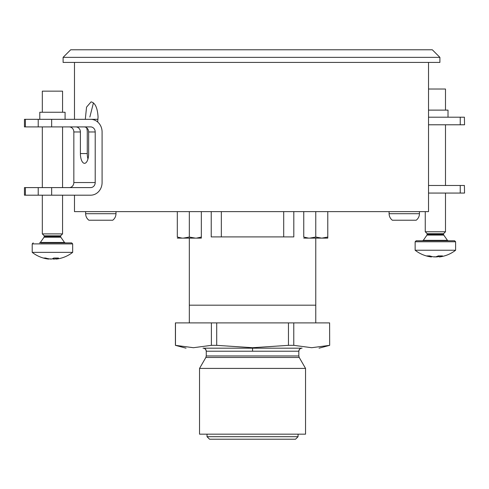 <?xml version="1.0" encoding="UTF-8"?>
<svg xmlns="http://www.w3.org/2000/svg" width="489" height="489" viewBox="0 0 489 489"><rect width="100%" height="100%" fill="white"/><g stroke="black" fill="none" stroke-linecap="round" stroke-linejoin="round"><path stroke-width="0.73" d="M189.322 322.893L189.322 305.191L315.766 305.191L189.322 305.191L189.322 238.125L195.331 238.125L189.322 237.055L189.322 211.627M293.773 322.893L175.41 322.893L175.41 345.338L193.43 347.71L211.389 345.338L216.706 345.338L252.581 347.71L288.455 345.338L293.773 345.338L311.695 347.71L329.672 345.338L329.61 322.893L293.773 322.893L293.773 345.338M298.822 355.949L298.822 351.218L252.568 351.218L252.556 348.18L301.854 348.18A3.032 3.032 90 0 0 298.822 351.218C299.604 347.428 302.954 348.211 301.854 348.18L203.228 348.18A3.032 3.032 90 0 1 206.266 351.218L252.568 351.218L252.556 348.18L203.228 348.18C202.128 348.211 205.478 347.428 206.266 351.218L206.266 355.949L298.822 355.949L299.225 357.465L305.546 368.413L199.536 368.413L205.857 357.465L299.225 357.465M295.533 439.22L209.555 439.22L295.533 439.22L298.064 436.689L207.024 436.689L207.024 434.165L199.536 434.165L305.546 434.165L305.546 368.413M209.555 439.22L207.024 436.689L226.309 436.689M207.024 434.165L305.546 434.165M329.61 322.893L329.672 345.338L319.048 348.18M288.455 322.893L288.455 345.338M175.478 322.893L175.478 345.338M211.389 322.893L211.389 345.338M216.706 322.893L216.706 345.338M424 211.627L81.088 211.627M293.816 211.627L293.816 236.914L211.224 236.914L211.224 211.627M182.128 238.125L177.311 237.055L177.311 211.627L177.311 237.055M201.334 211.627L201.334 237.055L196.517 238.125M195.331 238.125L201.334 238.125L201.334 237.055M189.322 237.055L183.32 238.125L189.322 238.125M177.311 238.125L183.32 238.125M315.766 238.125L321.774 238.125L315.766 237.055L309.757 238.125L315.766 238.125L315.766 322.893M308.571 238.125L303.755 237.055L303.755 211.627L303.755 237.055M327.777 237.055L321.774 238.125L327.777 238.125L327.777 211.627M315.766 211.627L315.766 237.055M321.774 238.125L322.96 238.125M303.755 238.125L309.757 238.125M88.876 220.221L112.745 220.221C114.842 218.552 115.924 216.376 115.985 213.699L85.636 213.699C85.697 216.376 86.779 218.552 88.876 220.221M419.446 213.699L419.446 211.627L389.097 211.627L389.097 213.699C389.158 216.376 390.24 218.552 392.337 220.221L416.206 220.221C418.303 218.552 419.385 216.376 419.446 213.699L389.097 213.699M439.898 62.421L439.898 57.366L63.105 57.366L63.105 62.421L439.898 62.421M63.105 57.366L70.691 49.78L432.313 49.78L439.898 57.366M97.659 121.981L98.069 117.048C97.494 107.837 95.159 102.776 91.07 101.871L86.547 107.146L85.306 119.322M89.848 117.048L93.436 102.879M428.523 62.421L428.523 211.627L74.481 211.627L74.481 195.19M74.481 119.322L74.481 62.421M39.792 119.322L39.792 112.244L65.08 112.244L65.08 119.322M38.221 187.599L38.221 195.19L90.63 195.19A12.647 11.461 90 0 0 102.085 182.544L102.085 131.969A12.647 11.461 90 0 0 90.63 119.322L38.221 119.322L38.221 126.908L90.63 126.908A5.055 4.584 -90 0 1 95.208 131.969L95.208 182.544A5.055 4.584 -90 0 1 90.63 187.599L24.45 187.599L24.45 195.19L25.397 195.19L25.397 187.599M69.255 126.908A5.055 4.584 -90 0 1 73.839 131.969L73.839 182.544A5.055 4.584 -90 0 1 69.255 187.599M75.813 126.908A5.055 4.584 -90 0 1 80.398 131.969L73.839 131.969M95.208 131.969L88.65 131.969L88.65 153.564A9.762 4.126 90 0 1 84.524 163.326A9.762 4.126 90 0 1 80.398 153.564L80.398 131.969M88.65 131.969A5.055 4.584 90 0 0 84.065 126.908M86.626 127.77A12.647 11.461 -90 0 1 87.274 131.969L87.274 153.564L80.398 153.564M87.959 158.956A9.762 4.126 90 0 1 87.274 153.564M84.218 119.322L97.983 119.322M38.221 195.19L25.397 195.19M24.45 126.908L25.397 126.908L25.397 119.322L24.45 119.322L24.45 126.908M25.397 119.322L38.221 119.322M38.221 126.908L25.397 126.908M48.808 258.797L48.478 259.066A32.769 29.701 -90 0 1 46.272 258.736A32.769 29.701 -90 0 1 43.435 258.039L45.636 258.039A32.769 29.701 90 0 0 50.685 259.066A26.43 7.17 -50.8 0 1 50.391 258.889A7.298 0.422 -1.2 0 0 50.862 258.889A26.43 7.17 50.8 0 0 51.406 259.066A32.769 13.851 -90 0 0 53.759 258.039L58.484 258.039A32.769 13.851 90 0 1 56.131 259.066A26.43 19.701 -24 0 0 57.329 258.889L57.5 258.889A26.43 19.701 24 0 1 56.394 259.066A32.769 29.701 90 0 0 58.601 258.736A32.873 32.873 0 0 0 72.665 252.361L72.665 243.895L71.657 242.88L40.746 242.88M46.272 258.736A32.873 32.873 0 0 1 32.207 252.361L72.665 252.361M56.131 259.066L56.009 258.803A32.769 29.701 -90 0 1 54.193 259.066L53.466 259.066A32.769 13.851 90 0 1 52.439 258.736M54.022 258.889A7.298 0.422 1.2 0 1 54.01 258.889A26.43 7.17 -50.8 0 1 53.466 259.066M48.863 258.809L48.747 259.066A26.43 19.701 24 0 1 48.509 259.036M69.854 242.88L46.987 242.88M44.236 236.609L44.053 237.189L60.819 237.189L60.636 236.609L44.236 236.609L44.236 235.802L60.636 235.802L62.555 233.889L62.555 195.19M44.236 235.802L42.323 233.889L62.555 233.889M42.323 112.244L42.323 91.15L62.555 91.15L62.555 112.244M56.009 258.803L55.899 258.039M54.01 258.889L53.588 258.803M53.698 258.791L53.698 258.076M428.523 110.117L448.016 110.117L448.016 117.201M464.397 117.201L460.235 117.201L460.235 124.787L464.55 124.787L464.397 117.201M464.397 185.478L460.235 185.478L460.235 193.063L464.55 193.063L464.397 185.478M428.523 185.478L460.235 185.478M460.235 124.787L428.523 124.787M428.523 117.201L460.235 117.201M460.235 193.063L428.523 193.063M431.744 256.493L431.432 256.939A26.43 20.648 12.8 0 1 431.31 256.927A32.769 26.846 -90 0 1 430.833 256.878A32.769 26.846 -90 0 1 426.738 255.912L429.727 255.912A32.769 26.846 90 0 0 434.287 256.939A26.43 3.643 -52.1 0 1 434.208 256.768A7.298 0.446 -0.6 0 0 434.703 256.768A26.43 3.643 52.1 0 0 435.045 256.939A32.769 18.796 -90 0 0 438.242 255.912L442.508 255.912A32.769 18.796 90 0 1 439.318 256.939A26.43 20.648 -12.8 0 0 440.546 256.768L440.632 256.768A26.43 20.648 12.8 0 1 439.452 256.939A32.769 26.846 90 0 0 439.917 256.878A32.873 32.873 0 0 0 455.607 250.234L455.607 241.768L454.593 240.759L416.157 240.759L415.143 241.768L455.607 241.768M415.143 241.768L415.143 250.234L455.607 250.234M424.807 240.759L442.771 240.759M427.172 234.488L443.572 234.488L443.755 235.068L426.995 235.068L427.172 233.675L443.572 233.675L445.491 231.762L445.491 193.063M427.172 233.675L425.259 231.762L445.491 231.762M428.523 89.029L445.491 89.029L445.491 110.117M439 256.493A32.769 26.846 -90 0 1 436.463 256.939L436.225 256.676M436.304 256.768A7.298 0.446 0.6 0 1 436.047 256.768A26.43 3.643 -52.1 0 1 435.699 256.939A32.769 18.796 90 0 1 435.375 256.878M439.318 256.939L439 255.912M431.744 256.664L431.298 256.939M205.857 357.465L206.266 355.949M283.699 211.627L283.699 236.914M221.34 211.627L221.34 236.914M115.985 213.699L115.985 211.627M95.208 182.544L73.839 182.544M51.663 195.19L51.663 187.599M51.663 126.908L51.663 119.322M32.207 252.361L32.207 243.895L72.665 243.895M44.053 237.189L40.367 242.452L64.505 242.452L65.337 242.88M426.995 235.068L423.303 240.325L447.441 240.325L448.272 240.759M199.536 434.165L199.536 368.413M186.034 348.18L175.41 345.338M298.064 436.689L298.064 434.165M85.636 211.627L85.636 213.699M32.207 243.895L33.215 242.88M40.367 242.452L39.542 242.88M60.819 237.189L64.505 242.452M60.636 236.609L60.636 235.802M62.555 187.599L62.555 126.908M42.323 233.889L42.323 195.19M42.323 187.599L42.323 126.908M425.259 231.762L425.259 211.627M445.491 185.478L445.491 124.787M443.572 234.488L443.572 233.675M443.755 235.068L447.441 240.325M423.303 240.325L422.478 240.759M415.143 250.234A32.873 32.873 0 0 0 430.833 256.878"/></g></svg>
